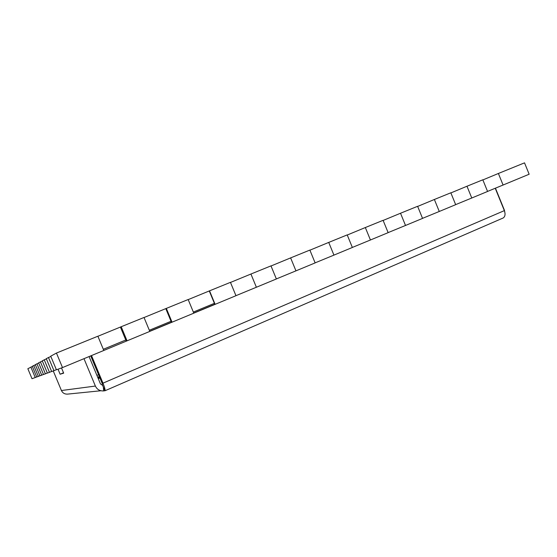 <?xml version="1.0" encoding="UTF-8"?>
<svg xmlns="http://www.w3.org/2000/svg" width="557" height="557" viewBox="0 0 557 557"><rect width="100%" height="100%" fill="white"/><g stroke="black" fill="none" stroke-linecap="round" stroke-linejoin="round"><path stroke-width="0.84" d="M503.082 185.028L529.15 174.23L524.527 162.853L498.383 173.478L503.082 185.028L487.556 191.413M482.877 179.925L498.383 173.478M471.772 198.007L487.57 191.462L482.822 179.8L466.975 186.24L471.772 198.007L455.654 204.628M450.878 192.924L466.975 186.24M439.271 211.472L455.675 204.677L450.829 192.799L434.376 199.483L439.271 211.472L422.533 218.351M417.659 206.417L434.376 199.483M405.517 225.46L422.554 218.4L417.611 206.299L400.518 213.24L405.517 225.46L388.125 232.61M383.139 220.44L400.518 213.24M370.433 239.99L388.145 232.652L383.091 220.321L365.329 227.541L370.433 239.99L352.351 247.433M347.255 235.019L365.329 227.541M333.935 255.113L352.365 247.475L347.206 234.901L328.727 242.413L333.935 255.113L315.123 262.862M309.908 250.184L328.727 242.413M295.955 270.855L315.137 262.904L309.866 250.079L290.622 257.898L295.955 270.855L276.356 278.932M271.022 265.981L290.622 257.898M256.38 287.252L276.369 278.966L270.981 265.877L250.928 274.03L256.38 287.252L235.945 295.676M230.487 282.441L250.928 274.03M215.113 304.345L235.966 295.704L230.445 282.35L209.529 290.845L215.113 304.345L193.801 313.145M188.196 299.61L209.529 290.845M172.043 322.19L193.808 313.173L188.169 299.527L166.334 308.397L172.043 322.19L149.791 331.38M144.047 317.532L166.334 308.397M127.059 340.828L149.798 331.408L144.019 317.469L121.203 326.736L127.059 340.828L62.502 367.578L56.417 369.799L50.736 356.181L56.445 353.054L62.502 367.578M97.9 336.268L121.203 326.736M103.804 350.464L97.879 336.219L56.445 353.054M48.445 357.434L53.973 370.69L51.662 371.533L46.28 358.624L50.847 356.452M44.219 359.752L49.469 372.334L47.38 373.099L42.262 360.825L46.384 358.868M40.396 361.848L45.396 373.824L43.502 374.513L38.621 362.816L42.353 361.047M36.929 363.749L41.698 375.174L39.972 375.801L35.314 364.633L38.712 363.018M33.768 365.483L38.322 376.407L36.748 376.985L32.285 366.29L35.39 364.814M30.865 367.07L35.237 377.535L32.021 378.711L27.85 368.72L32.355 366.464M35.237 377.535L36.72 376.922M38.322 376.407L39.944 375.738M41.698 375.174L43.474 374.443M45.396 373.824L47.345 373.016M49.469 372.334L51.627 371.442M53.973 370.69L56.368 369.702M171.013 321.236L171.438 321.048M495.438 188.155L504.447 210.295L505.032 213.442M91.501 355.561L102.982 383.153L504.35 210.63C505.547 214.118 505.164 216.562 503.215 217.961L502.804 218.142M102.982 383.153C104.674 387.38 105.329 389.921 104.946 390.77L102.78 385.82M53.263 370.955L61.423 390.527L95.386 386.057C97.064 389.489 99.821 391.111 103.665 390.917L104.779 390.722M61.423 390.527C62.663 393.061 64.73 394.259 67.62 394.112L100.935 390.749M58.032 369.207L60.121 374.227L63.672 373.141L61.507 367.94M95.386 386.057L83.989 358.673M60.121 374.227L63.533 372.807M103.317 349.288L126.578 339.666L103.324 349.302M149.325 330.259L171.577 321.055M214.654 303.245L193.349 312.059L214.654 303.231M99.94 378.008L98.283 378.676M97.941 377.862L99.578 377.145M90.728 355.881L102.133 383.279L102.746 385.834M504.35 210.63L495.236 188.238M215.065 304.226L193.759 313.055M171.995 322.071L149.749 331.283M215.058 304.206L193.752 313.027M171.988 322.043L149.742 331.262M89.078 356.564L100.448 383.884L102.822 385.521M149.332 330.266L171.577 321.062M103.665 390.917L103.358 387.296M99.334 376.553L97.691 377.256M98.554 374.68L96.911 375.383M209.279 290.963L214.849 304.449M165.798 308.641L171.5 322.406M120.423 327.098L126.258 341.149M104.946 390.77L503.215 217.961"/></g></svg>

